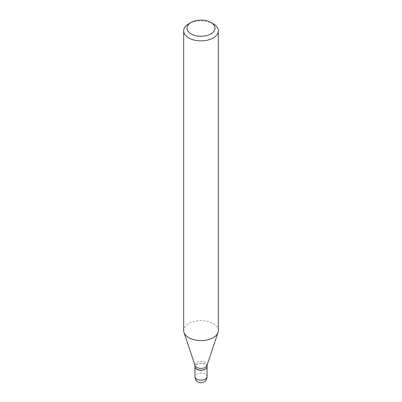<?xml version="1.0" encoding="UTF-8"?>
<svg xmlns="http://www.w3.org/2000/svg" width="402" height="402" viewBox="0 0 402 402"><rect width="100%" height="100%" fill="white"/><g stroke="black" fill="none" stroke-linecap="round" stroke-linejoin="round"><path stroke-width="0.3" stroke-dasharray="2.01 1.51" d="M207.055 366.709A6.06 3.497 0 0 0 205.281 364.277A6.06 3.497 0 0 0 198.719 363.514A6.06 3.497 0 0 0 194.945 366.709M207.06 366.664A6.06 3.497 0 0 0 203.317 363.433A6.06 3.497 0 0 0 196.719 364.192A6.06 3.497 0 0 0 194.94 366.664M206.95 365.564A6.06 3.497 0 0 0 207.06 364.905A6.06 3.497 0 0 0 203.317 361.674A6.06 3.497 0 0 0 196.719 362.428A6.06 3.497 0 0 0 194.94 364.905A6.06 3.497 0 0 0 195.05 365.564M205.206 369.182A5.95 3.432 0 0 0 205.206 364.323A5.95 3.432 0 0 0 196.794 364.323A5.95 3.432 0 0 0 196.754 369.157M218.316 330.6A17.316 9.995 0 0 0 207.628 321.364A17.316 9.995 0 0 0 188.754 323.53A17.316 9.995 0 0 0 183.684 330.6M213.246 23.818A17.316 9.995 0 0 0 188.754 23.818M207.06 376.654A6.06 3.497 0 0 0 205.281 374.182A6.06 3.497 0 0 0 196.719 374.182A6.06 3.497 0 0 0 194.94 376.654M194.94 365.237L194.94 364.905M207.06 365.237L207.06 364.905"/><path stroke-width="0.6" d="M194.945 366.709A6.06 3.497 0 0 0 194.94 366.755A6.06 3.497 0 0 0 196.719 369.227A6.06 3.497 0 0 0 203.317 369.986A6.06 3.497 0 0 0 207.06 366.755A6.06 3.497 0 0 0 207.055 366.709M194.94 365.237L194.94 366.664A6.06 3.497 0 0 0 196.719 369.136A6.06 3.497 0 0 0 205.281 369.136L205.281 369.136A6.06 3.497 0 0 0 207.06 366.664L207.06 365.237M191.091 22.472L188.754 23.818A17.316 9.995 0 0 0 183.684 30.884L183.684 330.6A17.316 9.995 0 0 0 184 332.494L195.05 365.564A6.06 3.497 0 0 0 199.226 368.247A6.06 3.497 0 0 0 205.281 367.378A6.06 3.497 0 0 0 206.95 365.564L218 332.494A17.316 9.995 0 0 0 218.316 330.6L218.316 30.884A17.316 9.995 0 0 0 213.246 23.818L210.914 22.472A14.02 8.095 0 0 0 191.091 22.472A14.02 8.095 0 0 0 191.086 22.472A14.02 8.095 0 0 0 191.091 33.914A14.02 8.095 0 0 0 210.909 33.914A14.02 8.095 0 0 0 210.914 22.472M196.754 369.157A5.95 3.432 0 0 0 196.794 369.182A5.95 3.432 0 0 0 205.206 369.182L205.206 369.182M188.754 23.818L191.086 22.472M183.684 30.884A17.316 9.995 0 0 0 194.372 40.12A17.316 9.995 0 0 0 213.246 37.954A17.316 9.995 0 0 0 218.316 30.884M184 332.494A17.316 9.995 0 0 0 195.925 340.157A17.316 9.995 0 0 0 213.246 337.67A17.316 9.995 0 0 0 218 332.494M207.06 376.654A6.06 6.06 0 0 1 204.03 381.9A6.06 6.06 0 0 1 194.94 376.654A6.06 3.497 0 0 0 196.719 379.126A6.06 3.497 0 0 0 205.281 379.126A6.06 3.497 0 0 0 207.06 376.654L207.06 366.755M194.94 376.654L194.94 366.755"/></g></svg>
